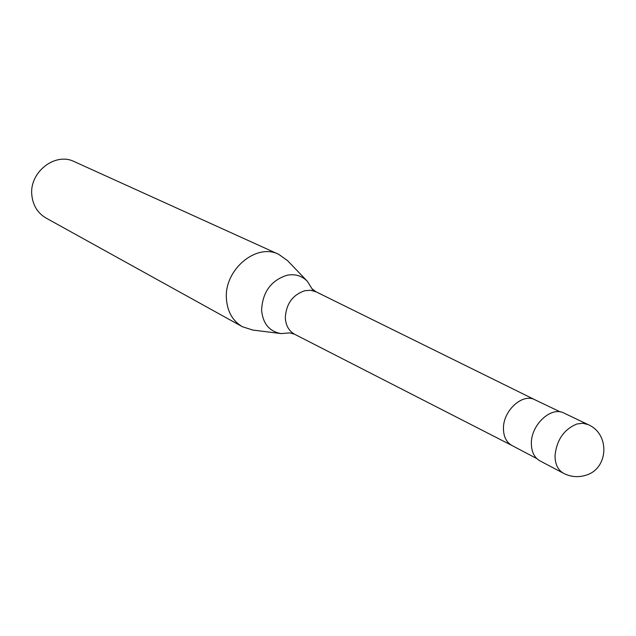 <?xml version="1.0" encoding="UTF-8"?>
<svg xmlns="http://www.w3.org/2000/svg" width="636" height="636" viewBox="0 0 636 636"><rect width="100%" height="100%" fill="white"/><g stroke="black" fill="none" stroke-linecap="round" stroke-linejoin="round"><path stroke-width="0.95" d="M588.085 424.594L563.949 413.058C551.309 406.03 531.028 424.705 531.354 443.356C531.418 451.759 534.272 457.594 539.932 460.854L563.591 473.335C570.564 476.873 577.766 477.572 585.2 475.426C608.565 469.416 610.496 434.046 588.085 424.594L582.783 423.258L576.939 423.981C564.013 429.308 556.707 439.842 555.029 455.591C555.045 464.137 557.899 470.06 563.591 473.335M312.419 289.714L312.204 289.118M534.924 399.774L315.973 291.773L312.077 288.824L307.307 281.247C301.854 275.746 295.096 273.742 287.051 275.237C271.023 280.42 262.541 292.075 261.595 310.201C262.891 323.637 269.354 331.428 281.009 333.59L289.944 332.898L294.619 334.258L511.948 445.494M307.307 281.247L287.583 260.665L278.711 254.328C256.34 242.674 223.944 269.863 226.424 298.856C227.378 311.712 232.681 320.997 242.34 326.705L252.715 330.044L281.009 333.59M278.711 254.328L74.34 161.655C55.157 151.813 28.954 172.38 31.864 195.403C33.032 205.619 37.755 213.163 46.015 218.029L242.34 326.705M535.003 399.813L534.852 399.742C522.553 392.913 503.028 410.705 503.45 428.6C503.561 436.67 506.375 442.29 511.877 445.454L512.028 445.534M315.973 291.773L310.726 290.31L305.057 290.652C292.687 294.738 286.113 303.809 285.325 317.849C285.803 325.513 288.903 330.982 294.619 334.258M511.877 445.454L536.824 458.612M534.852 399.742L560.292 411.905"/></g></svg>
